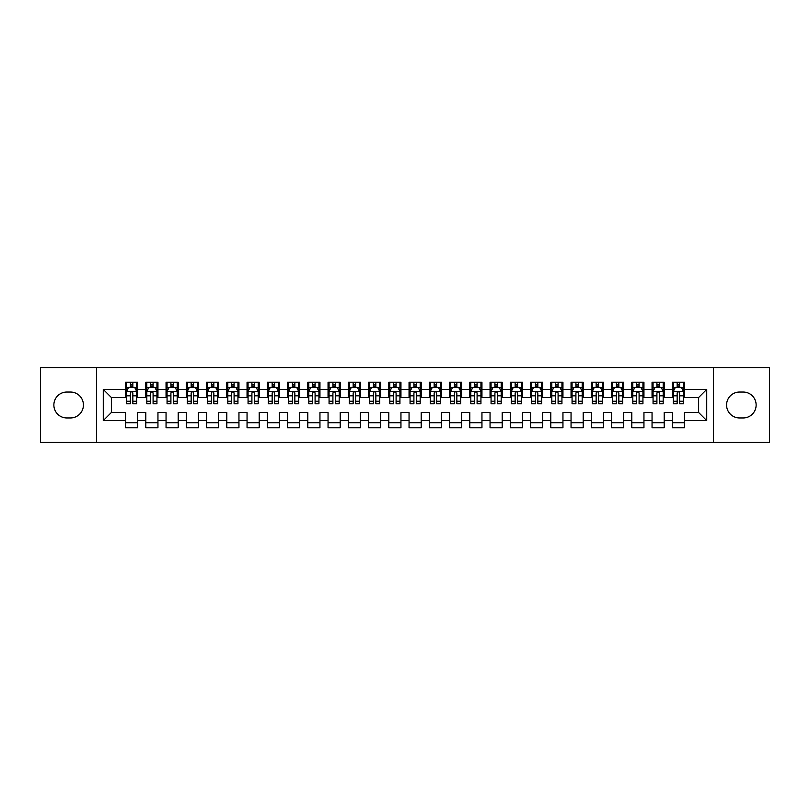 <?xml version="1.0" encoding="UTF-8"?>
<svg xmlns="http://www.w3.org/2000/svg" width="810" height="810" viewBox="0 0 810 810"><rect width="100%" height="100%" fill="white"/><g stroke="black" fill="none" stroke-linecap="round" stroke-linejoin="round"><path stroke-width="1.21" d="M713.408 442.462L769.5 442.462L769.5 367.537L713.408 367.537L713.408 442.462L96.593 442.462L96.593 367.537L40.5 367.537L40.5 442.462L96.593 442.462M713.408 367.537L96.593 367.537M103.275 420.592L103.275 389.408L125.55 389.408L125.55 397.507L111.375 397.507L111.375 412.492L103.275 420.592L125.55 420.592L125.55 427.781L137.7 427.781L137.7 420.592L145.8 420.592L145.8 427.781L157.95 427.781L157.95 420.592L166.05 420.592L166.05 427.781L178.2 427.781L178.2 420.592L186.3 420.592L186.3 427.781L198.45 427.781L198.45 420.592L206.55 420.592L206.55 427.781L218.7 427.781L218.7 420.592L226.8 420.592L226.8 427.781L238.95 427.781L238.95 420.592L247.05 420.592L247.05 427.781L259.2 427.781L259.2 420.592L267.3 420.592L267.3 427.781L279.45 427.781L279.45 420.592L287.55 420.592L287.55 427.781L299.7 427.781L299.7 420.592L307.8 420.592L307.8 427.781L319.95 427.781L319.95 420.592L328.05 420.592L328.05 427.781L340.2 427.781L340.2 420.592L348.3 420.592L348.3 427.781L360.45 427.781L360.45 420.592L368.55 420.592L368.55 427.781L380.7 427.781L380.7 420.592L388.8 420.592L388.8 427.781L400.95 427.781L400.95 420.592L409.05 420.592L409.05 427.781L421.2 427.781L421.2 420.592L429.3 420.592L429.3 427.781L441.45 427.781L441.45 420.592L449.55 420.592L449.55 427.781L461.7 427.781L461.7 420.592L469.8 420.592L469.8 427.781L481.95 427.781L481.95 420.592L490.05 420.592L490.05 427.781L502.2 427.781L502.2 420.592L510.3 420.592L510.3 427.781L522.45 427.781L522.45 420.592L530.55 420.592L530.55 427.781L542.7 427.781L542.7 420.592L550.8 420.592L550.8 427.781L562.95 427.781L562.95 420.592L571.05 420.592L571.05 427.781L583.2 427.781L583.2 420.592L591.3 420.592L591.3 427.781L603.45 427.781L603.45 420.592L611.55 420.592L611.55 427.781L623.7 427.781L623.7 420.592L631.8 420.592L631.8 427.781L643.95 427.781L643.95 420.592L652.05 420.592L652.05 427.781L664.2 427.781L664.2 420.592L672.3 420.592L672.3 427.781L684.45 427.781L684.45 412.492L698.625 412.492L698.625 397.507L684.45 397.507L684.45 389.408L706.725 389.408L706.725 420.592L684.45 420.592M684.45 389.408L684.45 382.219L672.3 382.219L672.3 389.408L664.2 389.408L664.2 382.219L652.05 382.219L652.05 389.408L643.95 389.408L643.95 382.219L631.8 382.219L631.8 389.408L623.7 389.408L623.7 382.219L611.55 382.219L611.55 389.408L603.45 389.408L603.45 382.219L591.3 382.219L591.3 389.408L583.2 389.408L583.2 382.219L571.05 382.219L571.05 389.408L562.95 389.408L562.95 382.219L550.8 382.219L550.8 389.408L542.7 389.408L542.7 382.219L530.55 382.219L530.55 389.408L522.45 389.408L522.45 382.219L510.3 382.219L510.3 389.408L502.2 389.408L502.2 382.219L490.05 382.219L490.05 389.408L481.95 389.408L481.95 382.219L469.8 382.219L469.8 389.408L461.7 389.408L461.7 382.219L449.55 382.219L449.55 389.408L441.45 389.408L441.45 382.219L429.3 382.219L429.3 389.408L421.2 389.408L421.2 382.219L409.05 382.219L409.05 389.408L400.95 389.408L400.95 382.219L388.8 382.219L388.8 389.408L380.7 389.408L380.7 382.219L368.55 382.219L368.55 389.408L360.45 389.408L360.45 382.219L348.3 382.219L348.3 389.408L340.2 389.408L340.2 382.219L328.05 382.219L328.05 389.408L319.95 389.408L319.95 382.219L307.8 382.219L307.8 389.408L299.7 389.408L299.7 382.219L287.55 382.219L287.55 389.408L279.45 389.408L279.45 382.219L267.3 382.219L267.3 389.408L259.2 389.408L259.2 382.219L247.05 382.219L247.05 389.408L238.95 389.408L238.95 382.219L226.8 382.219L226.8 389.408L218.7 389.408L218.7 382.219L206.55 382.219L206.55 389.408L198.45 389.408L198.45 382.219L186.3 382.219L186.3 389.408L178.2 389.408L178.2 382.219L166.05 382.219L166.05 389.408L157.95 389.408L157.95 382.219L145.8 382.219L145.8 389.408L137.7 389.408L137.7 382.219L125.55 382.219L125.55 389.408M664.2 420.592L664.2 412.492L672.3 412.492L672.3 420.592M706.725 389.408L698.625 397.507M643.95 420.592L643.95 412.492L652.05 412.492L652.05 420.592M672.3 389.408L672.3 397.507L664.2 397.507L664.2 389.408M623.7 420.592L623.7 412.492L631.8 412.492L631.8 420.592M652.05 389.408L652.05 397.507L643.95 397.507L643.95 389.408M603.45 420.592L603.45 412.492L611.55 412.492L611.55 420.592M631.8 389.408L631.8 397.507L623.7 397.507L623.7 389.408M583.2 420.592L583.2 412.492L591.3 412.492L591.3 420.592M611.55 389.408L611.55 397.507L603.45 397.507L603.45 389.408M562.95 420.592L562.95 412.492L571.05 412.492L571.05 420.592M591.3 389.408L591.3 397.507L583.2 397.507L583.2 389.408M542.7 420.592L542.7 412.492L550.8 412.492L550.8 420.592M571.05 389.408L571.05 397.507L562.95 397.507L562.95 389.408M522.45 420.592L522.45 412.492L530.55 412.492L530.55 420.592M550.8 389.408L550.8 397.507L542.7 397.507L542.7 389.408M502.2 420.592L502.2 412.492L510.3 412.492L510.3 420.592M530.55 389.408L530.55 397.507L522.45 397.507L522.45 389.408M481.95 420.592L481.95 412.492L490.05 412.492L490.05 420.592M510.3 389.408L510.3 397.507L502.2 397.507L502.2 389.408M461.7 420.592L461.7 412.492L469.8 412.492L469.8 420.592M490.05 389.408L490.05 397.507L481.95 397.507L481.95 389.408M441.45 420.592L441.45 412.492L449.55 412.492L449.55 420.592M469.8 389.408L469.8 397.507L461.7 397.507L461.7 389.408M421.2 420.592L421.2 412.492L429.3 412.492L429.3 420.592M449.55 389.408L449.55 397.507L441.45 397.507L441.45 389.408M400.95 420.592L400.95 412.492L409.05 412.492L409.05 420.592M429.3 389.408L429.3 397.507L421.2 397.507L421.2 389.408M380.7 420.592L380.7 412.492L388.8 412.492L388.8 420.592M409.05 389.408L409.05 397.507L400.95 397.507L400.95 389.408M360.45 420.592L360.45 412.492L368.55 412.492L368.55 420.592M388.8 389.408L388.8 397.507L380.7 397.507L380.7 389.408M340.2 420.592L340.2 412.492L348.3 412.492L348.3 420.592M368.55 389.408L368.55 397.507L360.45 397.507L360.45 389.408M319.95 420.592L319.95 412.492L328.05 412.492L328.05 420.592M348.3 389.408L348.3 397.507L340.2 397.507L340.2 389.408M299.7 420.592L299.7 412.492L307.8 412.492L307.8 420.592M328.05 389.408L328.05 397.507L319.95 397.507L319.95 389.408M279.45 420.592L279.45 412.492L287.55 412.492L287.55 420.592M307.8 389.408L307.8 397.507L299.7 397.507L299.7 389.408M259.2 420.592L259.2 412.492L267.3 412.492L267.3 420.592M287.55 389.408L287.55 397.507L279.45 397.507L279.45 389.408M238.95 420.592L238.95 412.492L247.05 412.492L247.05 420.592M267.3 389.408L267.3 397.507L259.2 397.507L259.2 389.408M218.7 420.592L218.7 412.492L226.8 412.492L226.8 420.592M247.05 389.408L247.05 397.507L238.95 397.507L238.95 389.408M198.45 420.592L198.45 412.492L206.55 412.492L206.55 420.592M226.8 389.408L226.8 397.507L218.7 397.507L218.7 389.408M178.2 420.592L178.2 412.492L186.3 412.492L186.3 420.592M206.55 389.408L206.55 397.507L198.45 397.507L198.45 389.408M157.95 420.592L157.95 412.492L166.05 412.492L166.05 420.592M186.3 389.408L186.3 397.507L178.2 397.507L178.2 389.408M137.7 420.592L137.7 412.492L145.8 412.492L145.8 420.592M166.05 389.408L166.05 397.507L157.95 397.507L157.95 389.408M111.375 412.492L125.55 412.492L125.55 420.592M145.8 389.408L145.8 397.507L137.7 397.507L137.7 389.408M672.3 387.281L673.312 387.281M683.438 387.281L684.45 387.281M652.05 387.281L653.062 387.281M663.188 387.281L664.2 387.281M631.8 387.281L632.812 387.281M642.938 387.281L643.95 387.281M611.55 387.281L612.562 387.281M622.688 387.281L623.7 387.281M591.3 387.281L592.312 387.281M602.438 387.281L603.45 387.281M571.05 387.281L572.062 387.281M582.188 387.281L583.2 387.281M550.8 387.281L551.812 387.281M561.938 387.281L562.95 387.281M530.55 387.281L531.562 387.281M541.688 387.281L542.7 387.281M510.3 387.281L511.312 387.281M521.438 387.281L522.45 387.281M490.05 387.281L491.062 387.281M501.188 387.281L502.2 387.281M469.8 387.281L470.812 387.281M480.938 387.281L481.95 387.281M449.55 387.281L450.562 387.281M460.688 387.281L461.7 387.281M429.3 387.281L430.312 387.281M440.438 387.281L441.45 387.281M409.05 387.281L410.062 387.281M420.188 387.281L421.2 387.281M388.8 387.281L389.812 387.281M399.938 387.281L400.95 387.281M368.55 387.281L369.562 387.281M379.688 387.281L380.7 387.281M348.3 387.281L349.312 387.281M359.438 387.281L360.45 387.281M328.05 387.281L329.062 387.281M339.188 387.281L340.2 387.281M307.8 387.281L308.812 387.281M318.938 387.281L319.95 387.281M287.55 387.281L288.562 387.281M298.688 387.281L299.7 387.281M267.3 387.281L268.312 387.281M278.438 387.281L279.45 387.281M247.05 387.281L248.062 387.281M258.188 387.281L259.2 387.281M226.8 387.281L227.812 387.281M237.938 387.281L238.95 387.281M206.55 387.281L207.562 387.281M217.688 387.281L218.7 387.281M186.3 387.281L187.312 387.281M197.438 387.281L198.45 387.281M166.05 387.281L167.062 387.281M177.188 387.281L178.2 387.281M145.8 387.281L146.812 387.281M156.938 387.281L157.95 387.281M125.55 387.281L126.562 387.281M136.688 387.281L137.7 387.281M125.55 422.719L137.7 422.719M145.8 422.719L157.95 422.719M166.05 422.719L178.2 422.719M186.3 422.719L198.45 422.719M206.55 422.719L218.7 422.719M226.8 422.719L238.95 422.719M247.05 422.719L259.2 422.719M267.3 422.719L279.45 422.719M287.55 422.719L299.7 422.719M307.8 422.719L319.95 422.719M328.05 422.719L340.2 422.719M348.3 422.719L360.45 422.719M368.55 422.719L380.7 422.719M388.8 422.719L400.95 422.719M409.05 422.719L421.2 422.719M429.3 422.719L441.45 422.719M449.55 422.719L461.7 422.719M469.8 422.719L481.95 422.719M490.05 422.719L502.2 422.719M510.3 422.719L522.45 422.719M530.55 422.719L542.7 422.719M550.8 422.719L562.95 422.719M571.05 422.719L583.2 422.719M591.3 422.719L603.45 422.719M611.55 422.719L623.7 422.719M631.8 422.719L643.95 422.719M652.05 422.719L664.2 422.719M672.3 422.719L684.45 422.719M103.275 389.408L111.375 397.507M698.625 412.492L706.725 420.592M66.825 392.04A12.96 12.96 0 0 0 53.865 405A12.96 12.96 0 0 0 66.825 417.96L70.47 417.96A12.96 12.96 0 0 0 83.43 405A12.96 12.96 0 0 0 70.47 392.04L66.825 392.04M743.175 417.96A12.96 12.96 0 0 0 756.135 405A12.96 12.96 0 0 0 743.175 392.04L739.53 392.04A12.96 12.96 0 0 0 726.57 405A12.96 12.96 0 0 0 739.53 417.96L743.175 417.96M132.84 384.851L130.41 384.851M136.688 401.244L132.84 401.244L132.84 403.785L136.688 403.785L136.688 391.433L134.662 387.382L128.588 387.382L126.562 391.433L126.562 403.785L130.41 403.785L130.41 401.244L126.562 401.244M126.562 391.433L126.562 382.219M136.688 391.433L136.688 382.219M130.41 387.382L130.41 382.219M132.84 382.219L132.84 387.382M132.84 401.244L132.84 392.951C132.03 391.392 131.22 391.392 130.41 392.951L130.41 401.244M132.84 387.281L130.41 387.281M153.09 384.851L150.66 384.851M156.938 401.244L153.09 401.244L153.09 403.785L156.938 403.785L156.938 391.433L154.912 387.382L148.838 387.382L146.812 391.433L146.812 403.785L150.66 403.785L150.66 401.244L146.812 401.244M146.812 391.433L146.812 382.219M156.938 391.433L156.938 382.219M150.66 387.382L150.66 382.219M153.09 382.219L153.09 387.382M153.09 401.244L153.09 392.951C152.28 391.392 151.47 391.392 150.66 392.951L150.66 401.244M153.09 387.281L150.66 387.281M173.34 384.851L170.91 384.851M177.188 401.244L173.34 401.244L173.34 403.785L177.188 403.785L177.188 391.433L175.162 387.382L169.088 387.382L167.062 391.433L167.062 403.785L170.91 403.785L170.91 401.244L167.062 401.244M167.062 391.433L167.062 382.219M177.188 391.433L177.188 382.219M170.91 387.382L170.91 382.219M173.34 382.219L173.34 387.382M173.34 401.244L173.34 392.951C172.53 391.392 171.72 391.392 170.91 392.951L170.91 401.244M173.34 387.281L170.91 387.281M193.59 384.851L191.16 384.851M197.438 401.244L193.59 401.244L193.59 403.785L197.438 403.785L197.438 391.433L195.412 387.382L189.338 387.382L187.312 391.433L187.312 403.785L191.16 403.785L191.16 401.244L187.312 401.244M187.312 391.433L187.312 382.219M197.438 391.433L197.438 382.219M191.16 387.382L191.16 382.219M193.59 382.219L193.59 387.382M193.59 401.244L193.59 392.951C192.78 391.392 191.97 391.392 191.16 392.951L191.16 401.244M193.59 387.281L191.16 387.281M213.84 384.851L211.41 384.851M217.688 401.244L213.84 401.244L213.84 403.785L217.688 403.785L217.688 391.433L215.662 387.382L209.587 387.382L207.562 391.433L207.562 403.785L211.41 403.785L211.41 401.244L207.562 401.244M207.562 391.433L207.562 382.219M217.688 391.433L217.688 382.219M211.41 387.382L211.41 382.219M213.84 382.219L213.84 387.382M213.84 401.244L213.84 392.951C213.03 391.392 212.22 391.392 211.41 392.951L211.41 401.244M213.84 387.281L211.41 387.281M234.09 384.851L231.66 384.851M237.938 401.244L234.09 401.244L234.09 403.785L237.938 403.785L237.938 391.433L235.912 387.382L229.837 387.382L227.812 391.433L227.812 403.785L231.66 403.785L231.66 401.244L227.812 401.244M227.812 391.433L227.812 382.219M237.938 391.433L237.938 382.219M231.66 387.382L231.66 382.219M234.09 382.219L234.09 387.382M234.09 401.244L234.09 392.951C233.28 391.392 232.47 391.392 231.66 392.951L231.66 401.244M234.09 387.281L231.66 387.281M254.34 384.851L251.91 384.851M258.188 401.244L254.34 401.244L254.34 403.785L258.188 403.785L258.188 391.433L256.162 387.382L250.087 387.382L248.062 391.433L248.062 403.785L251.91 403.785L251.91 401.244L248.062 401.244M248.062 391.433L248.062 382.219M258.188 391.433L258.188 382.219M251.91 387.382L251.91 382.219M254.34 382.219L254.34 387.382M254.34 401.244L254.34 392.951C253.53 391.392 252.72 391.392 251.91 392.951L251.91 401.244M254.34 387.281L251.91 387.281M274.59 384.851L272.16 384.851M278.438 401.244L274.59 401.244L274.59 403.785L278.438 403.785L278.438 391.433L276.412 387.382L270.337 387.382L268.312 391.433L268.312 403.785L272.16 403.785L272.16 401.244L268.312 401.244M268.312 391.433L268.312 382.219M278.438 391.433L278.438 382.219M272.16 387.382L272.16 382.219M274.59 382.219L274.59 387.382M274.59 401.244L274.59 392.951C273.78 391.392 272.97 391.392 272.16 392.951L272.16 401.244M274.59 387.281L272.16 387.281M294.84 384.851L292.41 384.851M298.688 401.244L294.84 401.244L294.84 403.785L298.688 403.785L298.688 391.433L296.662 387.382L290.587 387.382L288.562 391.433L288.562 403.785L292.41 403.785L292.41 401.244L288.562 401.244M288.562 391.433L288.562 382.219M298.688 391.433L298.688 382.219M292.41 387.382L292.41 382.219M294.84 382.219L294.84 387.382M294.84 401.244L294.84 392.951C294.03 391.392 293.22 391.392 292.41 392.951L292.41 401.244M294.84 387.281L292.41 387.281M315.09 384.851L312.66 384.851M318.938 401.244L315.09 401.244L315.09 403.785L318.938 403.785L318.938 391.433L316.912 387.382L310.837 387.382L308.812 391.433L308.812 403.785L312.66 403.785L312.66 401.244L308.812 401.244M308.812 391.433L308.812 382.219M318.938 391.433L318.938 382.219M312.66 387.382L312.66 382.219M315.09 382.219L315.09 387.382M315.09 401.244L315.09 392.951C314.28 391.392 313.47 391.392 312.66 392.951L312.66 401.244M315.09 387.281L312.66 387.281M335.34 384.851L332.91 384.851M339.188 401.244L335.34 401.244L335.34 403.785L339.188 403.785L339.188 391.433L337.162 387.382L331.087 387.382L329.062 391.433L329.062 403.785L332.91 403.785L332.91 401.244L329.062 401.244M329.062 391.433L329.062 382.219M339.188 391.433L339.188 382.219M332.91 387.382L332.91 382.219M335.34 382.219L335.34 387.382M335.34 401.244L335.34 392.951C334.53 391.392 333.72 391.392 332.91 392.951L332.91 401.244M335.34 387.281L332.91 387.281M355.59 384.851L353.16 384.851M359.438 401.244L355.59 401.244L355.59 403.785L359.438 403.785L359.438 391.433L357.412 387.382L351.337 387.382L349.312 391.433L349.312 403.785L353.16 403.785L353.16 401.244L349.312 401.244M349.312 391.433L349.312 382.219M359.438 391.433L359.438 382.219M353.16 387.382L353.16 382.219M355.59 382.219L355.59 387.382M355.59 401.244L355.59 392.951C354.78 391.392 353.97 391.392 353.16 392.951L353.16 401.244M355.59 387.281L353.16 387.281M375.84 384.851L373.41 384.851M379.688 401.244L375.84 401.244L375.84 403.785L379.688 403.785L379.688 391.433L377.662 387.382L371.587 387.382L369.562 391.433L369.562 403.785L373.41 403.785L373.41 401.244L369.562 401.244M369.562 391.433L369.562 382.219M379.688 391.433L379.688 382.219M373.41 387.382L373.41 382.219M375.84 382.219L375.84 387.382M375.84 401.244L375.84 392.951C375.03 391.392 374.22 391.392 373.41 392.951L373.41 401.244M375.84 387.281L373.41 387.281M396.09 384.851L393.66 384.851M399.938 401.244L396.09 401.244L396.09 403.785L399.938 403.785L399.938 391.433L397.912 387.382L391.837 387.382L389.812 391.433L389.812 403.785L393.66 403.785L393.66 401.244L389.812 401.244M389.812 391.433L389.812 382.219M399.938 391.433L399.938 382.219M393.66 387.382L393.66 382.219M396.09 382.219L396.09 387.382M396.09 401.244L396.09 392.951C395.28 391.392 394.47 391.392 393.66 392.951L393.66 401.244M396.09 387.281L393.66 387.281M416.34 384.851L413.91 384.851M420.188 401.244L416.34 401.244L416.34 403.785L420.188 403.785L420.188 391.433L418.162 387.382L412.087 387.382L410.062 391.433L410.062 403.785L413.91 403.785L413.91 401.244L410.062 401.244M410.062 391.433L410.062 382.219M420.188 391.433L420.188 382.219M413.91 387.382L413.91 382.219M416.34 382.219L416.34 387.382M416.34 401.244L416.34 392.951C415.53 391.392 414.72 391.392 413.91 392.951L413.91 401.244M416.34 387.281L413.91 387.281M436.59 384.851L434.16 384.851M440.438 401.244L436.59 401.244L436.59 403.785L440.438 403.785L440.438 391.433L438.412 387.382L432.337 387.382L430.312 391.433L430.312 403.785L434.16 403.785L434.16 401.244L430.312 401.244M430.312 391.433L430.312 382.219M440.438 391.433L440.438 382.219M434.16 387.382L434.16 382.219M436.59 382.219L436.59 387.382M436.59 401.244L436.59 392.951C435.78 391.392 434.97 391.392 434.16 392.951L434.16 401.244M436.59 387.281L434.16 387.281M456.84 384.851L454.41 384.851M460.688 401.244L456.84 401.244L456.84 403.785L460.688 403.785L460.688 391.433L458.662 387.382L452.587 387.382L450.562 391.433L450.562 403.785L454.41 403.785L454.41 401.244L450.562 401.244M450.562 391.433L450.562 382.219M460.688 391.433L460.688 382.219M454.41 387.382L454.41 382.219M456.84 382.219L456.84 387.382M456.84 401.244L456.84 392.951C456.03 391.392 455.22 391.392 454.41 392.951L454.41 401.244M456.84 387.281L454.41 387.281M477.09 384.851L474.66 384.851M480.938 401.244L477.09 401.244L477.09 403.785L480.938 403.785L480.938 391.433L478.912 387.382L472.837 387.382L470.812 391.433L470.812 403.785L474.66 403.785L474.66 401.244L470.812 401.244M470.812 391.433L470.812 382.219M480.938 391.433L480.938 382.219M474.66 387.382L474.66 382.219M477.09 382.219L477.09 387.382M477.09 401.244L477.09 392.951C476.28 391.392 475.47 391.392 474.66 392.951L474.66 401.244M477.09 387.281L474.66 387.281M497.34 384.851L494.91 384.851M501.188 401.244L497.34 401.244L497.34 403.785L501.188 403.785L501.188 391.433L499.162 387.382L493.087 387.382L491.062 391.433L491.062 403.785L494.91 403.785L494.91 401.244L491.062 401.244M491.062 391.433L491.062 382.219M501.188 391.433L501.188 382.219M494.91 387.382L494.91 382.219M497.34 382.219L497.34 387.382M497.34 401.244L497.34 392.951C496.53 391.392 495.72 391.392 494.91 392.951L494.91 401.244M497.34 387.281L494.91 387.281M517.59 384.851L515.16 384.851M521.438 401.244L517.59 401.244L517.59 403.785L521.438 403.785L521.438 391.433L519.413 387.382L513.337 387.382L511.312 391.433L511.312 403.785L515.16 403.785L515.16 401.244L511.312 401.244M511.312 391.433L511.312 382.219M521.438 391.433L521.438 382.219M515.16 387.382L515.16 382.219M517.59 382.219L517.59 387.382M517.59 401.244L517.59 392.951C516.78 391.392 515.97 391.392 515.16 392.951L515.16 401.244M517.59 387.281L515.16 387.281M537.84 384.851L535.41 384.851M541.688 401.244L537.84 401.244L537.84 403.785L541.688 403.785L541.688 391.433L539.663 387.382L533.587 387.382L531.562 391.433L531.562 403.785L535.41 403.785L535.41 401.244L531.562 401.244M531.562 391.433L531.562 382.219M541.688 391.433L541.688 382.219M535.41 387.382L535.41 382.219M537.84 382.219L537.84 387.382M537.84 401.244L537.84 392.951C537.03 391.392 536.22 391.392 535.41 392.951L535.41 401.244M537.84 387.281L535.41 387.281M558.09 384.851L555.66 384.851M561.938 401.244L558.09 401.244L558.09 403.785L561.938 403.785L561.938 391.433L559.913 387.382L553.837 387.382L551.812 391.433L551.812 403.785L555.66 403.785L555.66 401.244L551.812 401.244M551.812 391.433L551.812 382.219M561.938 391.433L561.938 382.219M555.66 387.382L555.66 382.219M558.09 382.219L558.09 387.382M558.09 401.244L558.09 392.951C557.28 391.392 556.47 391.392 555.66 392.951L555.66 401.244M558.09 387.281L555.66 387.281M578.34 384.851L575.91 384.851M582.188 401.244L578.34 401.244L578.34 403.785L582.188 403.785L582.188 391.433L580.163 387.382L574.087 387.382L572.062 391.433L572.062 403.785L575.91 403.785L575.91 401.244L572.062 401.244M572.062 391.433L572.062 382.219M582.188 391.433L582.188 382.219M575.91 387.382L575.91 382.219M578.34 382.219L578.34 387.382M578.34 401.244L578.34 392.951C577.53 391.392 576.72 391.392 575.91 392.951L575.91 401.244M578.34 387.281L575.91 387.281M598.59 384.851L596.16 384.851M602.438 401.244L598.59 401.244L598.59 403.785L602.438 403.785L602.438 391.433L600.413 387.382L594.337 387.382L592.312 391.433L592.312 403.785L596.16 403.785L596.16 401.244L592.312 401.244M592.312 391.433L592.312 382.219M602.438 391.433L602.438 382.219M596.16 387.382L596.16 382.219M598.59 382.219L598.59 387.382M598.59 401.244L598.59 392.951C597.78 391.392 596.97 391.392 596.16 392.951L596.16 401.244M598.59 387.281L596.16 387.281M618.84 384.851L616.41 384.851M622.688 401.244L618.84 401.244L618.84 403.785L622.688 403.785L622.688 391.433L620.663 387.382L614.587 387.382L612.562 391.433L612.562 403.785L616.41 403.785L616.41 401.244L612.562 401.244M612.562 391.433L612.562 382.219M622.688 391.433L622.688 382.219M616.41 387.382L616.41 382.219M618.84 382.219L618.84 387.382M618.84 401.244L618.84 392.951C618.03 391.392 617.22 391.392 616.41 392.951L616.41 401.244M618.84 387.281L616.41 387.281M639.09 384.851L636.66 384.851M642.938 401.244L639.09 401.244L639.09 403.785L642.938 403.785L642.938 391.433L640.913 387.382L634.837 387.382L632.812 391.433L632.812 403.785L636.66 403.785L636.66 401.244L632.812 401.244M632.812 391.433L632.812 382.219M642.938 391.433L642.938 382.219M636.66 387.382L636.66 382.219M639.09 382.219L639.09 387.382M639.09 401.244L639.09 392.951C638.28 391.392 637.47 391.392 636.66 392.951L636.66 401.244M639.09 387.281L636.66 387.281M659.34 384.851L656.91 384.851M663.188 401.244L659.34 401.244L659.34 403.785L663.188 403.785L663.188 391.433L661.163 387.382L655.087 387.382L653.062 391.433L653.062 403.785L656.91 403.785L656.91 401.244L653.062 401.244M653.062 391.433L653.062 382.219M663.188 391.433L663.188 382.219M656.91 387.382L656.91 382.219M659.34 382.219L659.34 387.382M659.34 401.244L659.34 392.951C658.53 391.392 657.72 391.392 656.91 392.951L656.91 401.244M659.34 387.281L656.91 387.281M679.59 384.851L677.16 384.851M683.438 401.244L679.59 401.244L679.59 403.785L683.438 403.785L683.438 391.433L681.413 387.382L675.337 387.382L673.312 391.433L673.312 403.785L677.16 403.785L677.16 401.244L673.312 401.244M673.312 391.433L673.312 382.219M683.438 391.433L683.438 382.219M677.16 387.382L677.16 382.219M679.59 382.219L679.59 387.382M679.59 401.244L679.59 392.951C678.78 391.392 677.97 391.392 677.16 392.951L677.16 401.244M679.59 387.281L677.16 387.281M136.637 391.331L126.613 391.331M126.562 387.625L128.466 387.625M134.784 387.625L136.688 387.625M130.41 395.817L126.562 395.817M136.688 395.817L132.84 395.817M132.84 386.137L130.41 386.137M156.887 391.331L146.863 391.331M146.812 387.625L148.716 387.625M155.034 387.625L156.938 387.625M150.66 395.817L146.812 395.817M156.938 395.817L153.09 395.817M153.09 386.137L150.66 386.137M177.137 391.331L167.113 391.331M167.062 387.625L168.966 387.625M175.284 387.625L177.188 387.625M170.91 395.817L167.062 395.817M177.188 395.817L173.34 395.817M173.34 386.137L170.91 386.137M197.387 391.331L187.363 391.331M187.312 387.625L189.216 387.625M195.534 387.625L197.438 387.625M191.16 395.817L187.312 395.817M197.438 395.817L193.59 395.817M193.59 386.137L191.16 386.137M217.637 391.331L207.613 391.331M207.562 387.625L209.466 387.625M215.784 387.625L217.688 387.625M211.41 395.817L207.562 395.817M217.688 395.817L213.84 395.817M213.84 386.137L211.41 386.137M237.887 391.331L227.863 391.331M227.812 387.625L229.716 387.625M236.034 387.625L237.938 387.625M231.66 395.817L227.812 395.817M237.938 395.817L234.09 395.817M234.09 386.137L231.66 386.137M258.137 391.331L248.113 391.331M248.062 387.625L249.966 387.625M256.284 387.625L258.188 387.625M251.91 395.817L248.062 395.817M258.188 395.817L254.34 395.817M254.34 386.137L251.91 386.137M278.387 391.331L268.363 391.331M268.312 387.625L270.216 387.625M276.534 387.625L278.438 387.625M272.16 395.817L268.312 395.817M278.438 395.817L274.59 395.817M274.59 386.137L272.16 386.137M298.637 391.331L288.613 391.331M288.562 387.625L290.466 387.625M296.784 387.625L298.688 387.625M292.41 395.817L288.562 395.817M298.688 395.817L294.84 395.817M294.84 386.137L292.41 386.137M318.887 391.331L308.863 391.331M308.812 387.625L310.716 387.625M317.034 387.625L318.938 387.625M312.66 395.817L308.812 395.817M318.938 395.817L315.09 395.817M315.09 386.137L312.66 386.137M339.137 391.331L329.113 391.331M329.062 387.625L330.966 387.625M337.284 387.625L339.188 387.625M332.91 395.817L329.062 395.817M339.188 395.817L335.34 395.817M335.34 386.137L332.91 386.137M359.387 391.331L349.363 391.331M349.312 387.625L351.216 387.625M357.534 387.625L359.438 387.625M353.16 395.817L349.312 395.817M359.438 395.817L355.59 395.817M355.59 386.137L353.16 386.137M379.637 391.331L369.613 391.331M369.562 387.625L371.466 387.625M377.784 387.625L379.688 387.625M373.41 395.817L369.562 395.817M379.688 395.817L375.84 395.817M375.84 386.137L373.41 386.137M399.887 391.331L389.863 391.331M389.812 387.625L391.716 387.625M398.034 387.625L399.938 387.625M393.66 395.817L389.812 395.817M399.938 395.817L396.09 395.817M396.09 386.137L393.66 386.137M420.137 391.331L410.113 391.331M410.062 387.625L411.966 387.625M418.284 387.625L420.188 387.625M413.91 395.817L410.062 395.817M420.188 395.817L416.34 395.817M416.34 386.137L413.91 386.137M440.387 391.331L430.363 391.331M430.312 387.625L432.216 387.625M438.534 387.625L440.438 387.625M434.16 395.817L430.312 395.817M440.438 395.817L436.59 395.817M436.59 386.137L434.16 386.137M460.637 391.331L450.613 391.331M450.562 387.625L452.466 387.625M458.784 387.625L460.688 387.625M454.41 395.817L450.562 395.817M460.688 395.817L456.84 395.817M456.84 386.137L454.41 386.137M480.887 391.331L470.863 391.331M470.812 387.625L472.716 387.625M479.034 387.625L480.938 387.625M474.66 395.817L470.812 395.817M480.938 395.817L477.09 395.817M477.09 386.137L474.66 386.137M501.137 391.331L491.113 391.331M491.062 387.625L492.966 387.625M499.284 387.625L501.188 387.625M494.91 395.817L491.062 395.817M501.188 395.817L497.34 395.817M497.34 386.137L494.91 386.137M521.387 391.331L511.363 391.331M511.312 387.625L513.216 387.625M519.534 387.625L521.438 387.625M515.16 395.817L511.312 395.817M521.438 395.817L517.59 395.817M517.59 386.137L515.16 386.137M541.637 391.331L531.613 391.331M531.562 387.625L533.466 387.625M539.784 387.625L541.688 387.625M535.41 395.817L531.562 395.817M541.688 395.817L537.84 395.817M537.84 386.137L535.41 386.137M561.887 391.331L551.863 391.331M551.812 387.625L553.716 387.625M560.034 387.625L561.938 387.625M555.66 395.817L551.812 395.817M561.938 395.817L558.09 395.817M558.09 386.137L555.66 386.137M582.137 391.331L572.113 391.331M572.062 387.625L573.966 387.625M580.284 387.625L582.188 387.625M575.91 395.817L572.062 395.817M582.188 395.817L578.34 395.817M578.34 386.137L575.91 386.137M602.387 391.331L592.363 391.331M592.312 387.625L594.216 387.625M600.534 387.625L602.438 387.625M596.16 395.817L592.312 395.817M602.438 395.817L598.59 395.817M598.59 386.137L596.16 386.137M622.637 391.331L612.613 391.331M612.562 387.625L614.466 387.625M620.784 387.625L622.688 387.625M616.41 395.817L612.562 395.817M622.688 395.817L618.84 395.817M618.84 386.137L616.41 386.137M642.887 391.331L632.863 391.331M632.812 387.625L634.716 387.625M641.034 387.625L642.938 387.625M636.66 395.817L632.812 395.817M642.938 395.817L639.09 395.817M639.09 386.137L636.66 386.137M663.137 391.331L653.113 391.331M653.062 387.625L654.966 387.625M661.284 387.625L663.188 387.625M656.91 395.817L653.062 395.817M663.188 395.817L659.34 395.817M659.34 386.137L656.91 386.137M683.387 391.331L673.363 391.331M673.312 387.625L675.216 387.625M681.534 387.625L683.438 387.625M677.16 395.817L673.312 395.817M683.438 395.817L679.59 395.817M679.59 386.137L677.16 386.137"/></g></svg>
